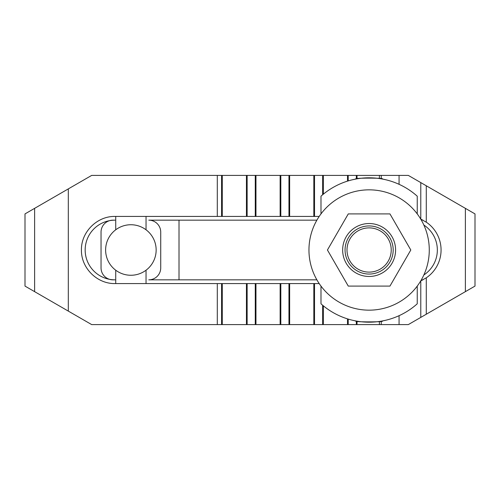 <?xml version="1.0" encoding="UTF-8"?>
<svg xmlns="http://www.w3.org/2000/svg" width="500" height="500" viewBox="0 0 500 500"><rect width="100%" height="100%" fill="white"/><g stroke="black" fill="none" stroke-linecap="round" stroke-linejoin="round"><path stroke-width="0.75" d="M115 220.162A29.838 29.838 0 0 0 85.162 250A29.838 29.838 0 0 0 115 279.837L112.981 279.837A11.938 11.938 0 0 1 101.044 267.906L101.044 232.094A11.938 11.938 0 0 1 112.981 220.162L115 220.162M423.15 220.3A33.569 33.569 0 0 0 420.781 219.169L426.287 222.181A33.569 33.569 0 0 1 426.287 277.819L420.775 280.831A33.569 33.569 0 0 0 423.15 279.7M319.194 283.569L115 283.569C97.056 283.944 81.056 267.944 81.431 250C81.056 232.056 97.056 216.056 115 216.431L319.194 216.431M423.856 274.956A29.838 29.838 0 0 0 423.856 225.044M316.881 220.162L148.787 220.162A11.938 11.938 0 0 1 160.725 232.094L160.725 267.906A11.938 11.938 0 0 1 148.787 279.837L316.881 279.837M68.312 188.894L25 213.906L25 286.094L68.312 311.106L68.312 188.894L91.688 175.4L217.3 175.4L217.3 216.431M68.312 311.106L91.688 324.6L408.312 324.6L475 286.094L475 213.906L408.312 175.4L381.238 175.4L381.238 178.831M381.238 175.4L217.3 175.4M382.35 320.969L385.962 320.2M352.275 320.2L355.881 320.969M355.881 179.031L352.275 179.8M356.131 321.012C351.688 322.163 386.55 322.163 382.106 321.012M382.106 178.988C386.55 177.838 351.688 177.838 356.131 178.988M417.244 286.094L417.244 303.806A72.194 72.194 0 0 1 320.988 303.806L320.988 286.094M385.962 179.8L382.35 179.031M320.988 213.906L320.988 196.194A72.194 72.194 0 0 1 417.244 196.194L417.244 213.906M156.15 250A25.269 25.269 0 0 1 115.725 270.212A25.269 25.269 0 0 1 115.725 229.788A25.269 25.269 0 0 1 156.15 250M115.725 216.431L115.725 229.788M115.725 270.212L115.725 283.569M146.044 216.431L146.044 229.788M146.044 270.212L146.044 283.569M179.013 279.837L179.013 220.162M429.275 250A60.163 60.163 0 0 0 369.119 189.838A60.163 60.163 0 0 0 308.956 250A60.163 60.163 0 0 0 369.119 310.163A60.163 60.163 0 0 0 429.275 250M389.956 213.906L410.8 250L389.956 286.094L348.275 286.094L327.438 250L348.275 213.906L389.956 213.906M369.119 276.469A26.469 26.469 0 0 0 395.588 250A26.469 26.469 0 0 0 369.119 223.531A26.469 26.469 0 0 0 342.65 250A26.469 26.469 0 0 0 369.119 276.469M345.056 250A24.062 24.062 0 0 0 369.119 274.062A24.062 24.062 0 0 0 393.181 250A24.062 24.062 0 0 0 369.119 225.938A24.062 24.062 0 0 0 345.056 250M347.006 250A22.113 22.113 0 0 0 369.119 272.113A22.113 22.113 0 0 0 391.225 250A22.113 22.113 0 0 0 369.119 227.887A22.113 22.113 0 0 0 347.006 250M217.3 283.569L217.3 324.6M221.581 175.4L221.581 216.431M222.275 175.4L222.275 216.431M246.444 175.4L246.444 216.431M247.138 175.4L247.138 216.431M255.269 175.4L255.269 216.431M255.963 175.4L255.963 216.431M280.131 175.4L280.131 216.431M280.825 175.4L280.825 216.431M288.956 175.4L288.956 216.431M289.65 175.4L289.65 216.431M313.825 175.4L313.825 216.431M314.519 175.4L314.519 216.431M322.65 175.4L322.65 194.75M323.344 175.4L323.344 194.175M347.512 175.4L347.512 181.119M348.206 175.4L348.206 180.9M356.337 175.4L356.337 178.95M357.031 175.4L357.031 178.825M379.381 175.4L379.381 178.538M399.069 175.4L399.069 184.312M420.781 182.6L420.781 219.169M426.287 185.781L426.287 222.181M426.287 277.819L426.287 314.219M465.375 208.344L465.375 291.656M420.781 280.831L420.781 317.4M399.069 315.688L399.069 324.6M381.238 321.169L381.238 324.6M379.381 321.463L379.381 324.6M357.031 321.175L357.031 324.6M356.337 321.05L356.337 324.6M348.206 319.1L348.206 324.6M347.512 318.881L347.512 324.6M323.344 305.825L323.344 324.6M322.65 305.25L322.65 324.6M314.519 283.569L314.519 324.6M313.825 283.569L313.825 324.6M289.65 283.569L289.65 324.6M288.956 283.569L288.956 324.6M280.825 283.569L280.825 324.6M280.131 283.569L280.131 324.6M255.963 283.569L255.963 324.6M255.269 283.569L255.269 324.6M247.138 283.569L247.138 324.6M246.444 283.569L246.444 324.6M222.275 283.569L222.275 324.6M221.581 283.569L221.581 324.6M34.625 208.344L34.625 291.656"/></g></svg>
